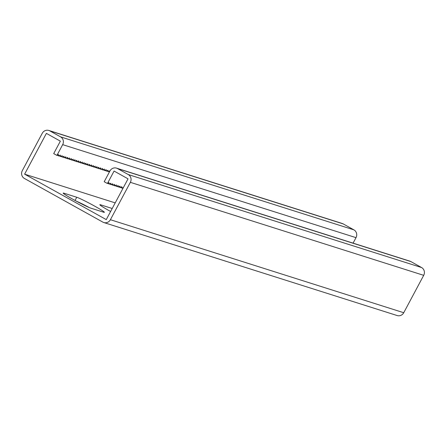 <?xml version="1.0" encoding="UTF-8"?>
<svg xmlns="http://www.w3.org/2000/svg" width="446" height="446" viewBox="0 0 446 446"><rect width="100%" height="100%" fill="white"/><g stroke="black" fill="none" stroke-linecap="round" stroke-linejoin="round"><path stroke-width="0.67" d="M353.087 243.137L356.014 237.651A5.787 5.525 107.6 0 0 353.901 229.863L343.158 223.881A5.787 5.525 107.6 0 0 342.182 223.463L48.848 130.455A5.787 5.525 107.6 0 0 42.258 133.282L22.3 170.667A5.787 5.525 107.6 0 0 24.413 178.456L102.842 222.119A5.787 5.525 -72.4 0 0 110.402 219.711L130.36 182.33A5.787 5.525 -72.4 0 0 128.247 174.537L117.504 168.555A5.787 5.525 -72.4 0 0 109.945 170.963L104.202 181.723L107.425 183.518L114.076 171.058L128.047 178.835L106.271 219.616L24.614 174.157L46.39 133.376L60.361 141.153L53.704 153.614L56.926 155.409L58.471 154.528L58.761 155.989L60.305 155.108L60.595 156.568L62.139 155.687L62.429 157.154L63.973 156.267L64.263 157.733L65.807 156.853L66.097 158.313L67.636 157.432L67.926 158.893L69.47 158.012L69.76 159.478L71.304 158.592L71.594 160.058L73.138 159.177L73.428 160.638L74.973 159.757L75.263 161.218L76.807 160.337L77.097 161.803L78.641 160.917L78.931 162.383L80.47 161.502L80.759 162.963L82.304 162.082L82.594 163.548L84.138 162.662L84.428 164.128L85.972 163.247L86.262 164.708L87.806 163.827L88.096 165.288L89.64 164.407L89.93 165.873L91.475 164.987L91.764 166.453L93.303 165.572L93.593 167.033L95.137 166.152L95.427 167.612L96.972 166.732L97.261 168.198L98.806 167.311L99.096 168.778L100.64 167.897L100.93 169.357L102.474 168.476L102.764 169.943L104.303 169.056L104.598 170.523L106.137 169.636L106.427 171.102L107.971 170.221L108.261 171.682L109.805 170.801L109.867 171.113M48.848 130.455A5.787 5.525 107.6 0 1 49.818 130.873L60.561 136.855A5.787 5.525 107.6 0 1 62.674 144.643L56.926 155.409M76.762 197.26A16.078 0.92 -151.9 0 1 92.729 205.06A16.078 0.92 -151.9 0 1 104.375 212.307A16.078 0.92 -151.9 0 1 103.623 212.212L90.789 208.143A16.078 0.92 -151.9 0 1 74.822 200.343A16.078 0.92 -151.9 0 1 63.176 193.09A16.078 0.92 -151.9 0 1 63.929 193.19L76.762 197.26L75.051 200.466M110.614 211.488A16.078 0.92 -151.9 0 1 99.843 204.72A16.078 0.92 -151.9 0 1 100.595 204.814L112.208 208.494M24.614 174.157L115.207 202.88M76.517 201.257A16.078 0.92 -151.9 0 1 89.217 207.541M57.317 155.186L58.761 155.989M62.819 156.931L64.263 157.733M60.985 156.345L62.429 157.154M64.653 157.51L66.097 158.313M66.482 158.09L67.926 158.893M68.316 158.67L69.76 159.478M70.15 159.255L71.594 160.058M71.984 159.835L73.428 160.638M73.819 160.415L75.263 161.218M75.653 161L77.097 161.803M77.487 161.58L78.931 162.383M79.316 162.16L80.759 162.963M81.15 162.74L82.594 163.548M82.984 163.325L84.428 164.128M84.818 163.905L86.262 164.708M86.652 164.485L88.096 165.288M88.486 165.065L89.93 165.873M90.321 165.65L91.764 166.453M92.149 166.23L93.593 167.033M93.983 166.81L95.427 167.612M95.818 167.395L97.261 168.198M97.652 167.975L99.096 168.778M99.486 168.555L100.93 169.357M101.32 169.134L102.764 169.943M103.154 169.72L104.598 170.523M104.983 170.3L106.427 171.102M106.817 170.879L108.261 171.682M108.651 171.459L109.443 171.905M59.151 155.765L60.595 156.568M107.425 183.518L108.969 182.637L109.259 184.103L110.803 183.217L111.093 184.683L112.632 183.802L112.922 185.263L114.466 184.382L114.756 185.843L116.3 184.962L116.59 186.428L118.134 185.542L118.424 187.008L119.968 186.127L120.258 187.588L121.803 186.707L122.093 188.167L123.486 187.37M103.818 222.537L397.152 315.545A5.787 5.525 -72.4 0 0 403.742 312.718L423.7 275.333A5.787 5.525 -72.4 0 0 421.587 267.544L410.844 261.562A5.787 5.525 -72.4 0 0 409.868 261.144L116.534 168.136M109.259 184.103L107.815 183.295M114.756 185.843L113.312 185.04M112.922 185.263L111.478 184.46M116.59 186.428L115.146 185.62M118.424 187.008L116.98 186.205M120.258 187.588L118.814 186.785M122.093 188.167L120.649 187.365M123.018 188.245L122.483 187.95M111.093 184.683L109.649 183.88M356.014 237.651L62.674 144.643M343.158 223.881L49.818 130.873M353.901 229.863L60.561 136.855M63.929 193.19L63.678 193.664M100.595 204.814L100.344 205.294M403.742 312.718L110.402 219.711M423.7 275.333L130.36 182.33M421.587 267.544L128.247 174.537M410.844 261.562L117.504 168.555"/></g></svg>
